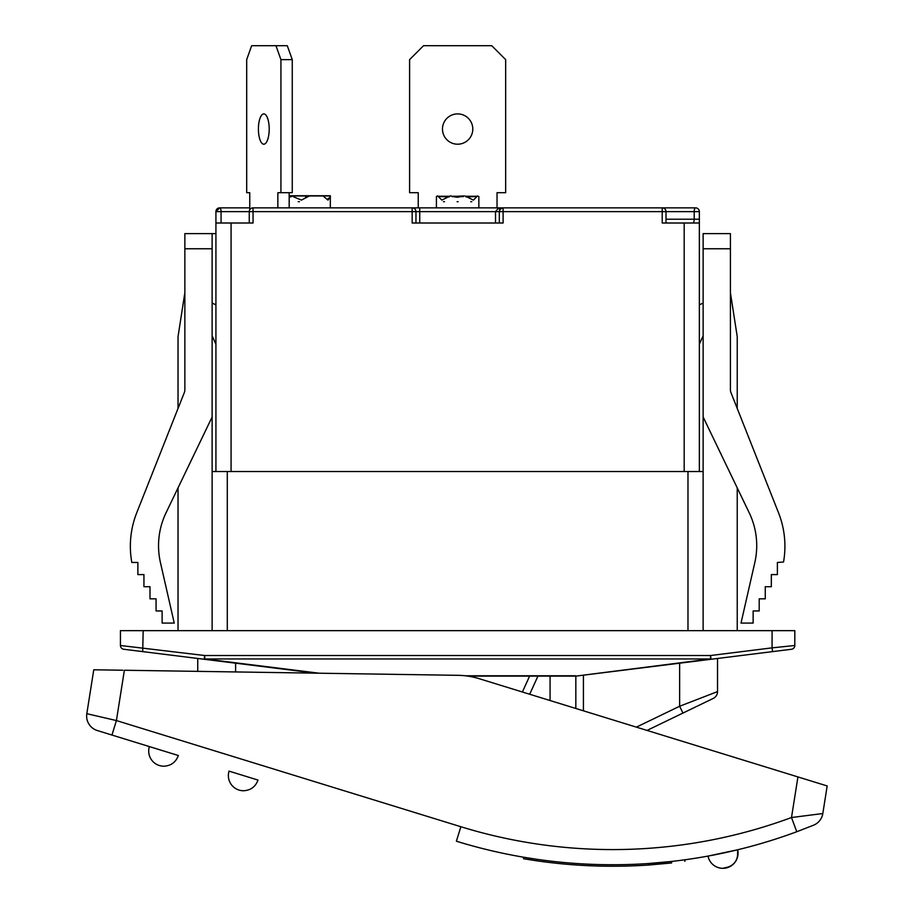 <?xml version="1.0" encoding="UTF-8"?>
<svg xmlns="http://www.w3.org/2000/svg" width="914" height="914" viewBox="0 0 914 914"><rect width="100%" height="100%" fill="white"/><g stroke="black" fill="none" stroke-linecap="round" stroke-linejoin="round"><path stroke-width="1.37" d="M122.853 670.225L93.765 669.791L86.819 713.685L93.765 669.791M822.817 813.529L827.181 785.949L797.933 776.934L791.501 817.527L796.757 831.74L813.597 825.182A15.15 15.15 0 0 0 822.817 813.529L791.501 817.527A515.245 515.245 0 0 1 460.85 826.724L116.409 720.563L86.819 713.685A15.15 15.15 0 0 0 97.318 730.537L178.344 755.512C175.854 762.242 171.032 765.806 163.869 766.206A15.15 15.15 0 0 1 149.382 746.589L111.942 735.05L116.409 720.563L124.384 670.248L457.948 675.32A75.771 75.771 0 0 1 479.119 678.668L799.396 777.38M319.146 673.207L204.713 658.96A3.793 0.971 97.1 0 1 204.245 659.28L315.638 673.161L204.245 659.28L204.713 655.521L204.713 658.96L710.555 658.96L575.831 676.12L711.023 659.28A3.793 0.971 -97.1 0 1 710.555 658.96L710.555 655.521L711.023 659.28L791.49 649.26A3.793 3.793 0 0 0 794.814 645.501L772.079 647.855L772.547 651.613M142.71 651.613L143.178 630.66L772.079 630.66L772.079 647.855L710.555 655.521L204.713 655.521L120.442 645.501A3.793 3.793 0 0 0 123.767 649.26L204.245 659.28M467.865 676.12L575.831 676.12L575.831 708.476M120.442 645.501A3.793 3.793 0 0 0 123.767 649.26A3.793 3.793 0 0 1 120.442 645.501L120.442 630.66L143.178 630.66M197.732 671.367L197.732 658.468L197.732 671.367M235.618 671.939L235.618 663.187L212.893 660.354M791.501 817.527L792.13 817.459M811.369 826.085L810.124 826.587M460.85 826.724L456.383 841.211A530.406 530.406 0 0 0 796.757 831.74M529.674 694.252L537.946 676.12M523.836 857.252L536.781 859.286L536.541 860.782L523.596 858.749L536.541 860.782C573.809 866.141 611.226 867.557 648.791 865.021L649.031 863.479L671.813 861.422C689.556 859.24 689.556 859.24 671.813 861.422C689.556 859.24 689.556 859.24 671.813 861.422L671.573 862.976L648.791 865.021M729.875 866.598L722.894 868.3A15.15 15.15 0 0 1 708.019 856.087L737.667 849.78L708.019 856.087A15.15 15.15 0 0 0 722.894 868.3A15.15 15.15 0 0 0 737.667 849.78C738.626 860.645 733.702 866.826 722.894 868.3A15.15 15.15 0 0 0 737.552 856.978L737.667 849.78M229.037 771.13A15.15 15.15 0 0 0 243.524 790.747A15.15 15.15 0 0 1 229.037 771.13A15.15 15.15 0 0 0 243.524 790.747A15.15 15.15 0 0 1 229.037 771.13L257.999 780.065C255.509 786.783 250.676 790.347 243.524 790.747C250.676 790.347 255.509 786.783 257.999 780.065C255.509 786.783 250.676 790.347 243.524 790.747C250.676 790.347 255.509 786.783 257.999 780.065M794.814 645.501A3.793 3.793 0 0 1 791.49 649.26A3.793 3.793 0 0 0 794.814 645.501L794.814 630.66L772.079 630.66M679.639 663.187L679.639 706.248L682.941 713.069L647.021 730.423L713.251 698.422A7.575 7.575 0 0 0 717.524 691.601L717.524 658.468L717.524 691.601L679.639 706.248L636.384 727.144M523.311 857.172L523.596 858.749C534.29 860.497 534.29 860.497 523.596 858.749C534.29 860.497 534.29 860.497 523.596 858.749M671.573 862.976C689.293 860.817 689.293 860.817 671.573 862.976M178.344 755.512C175.854 762.242 171.032 765.806 163.869 766.206C171.032 765.806 175.854 762.242 178.344 755.512C175.854 762.242 171.032 765.806 163.869 766.206M713.251 698.422A7.575 7.575 0 0 0 717.524 691.601A7.575 7.575 0 0 1 713.251 698.422M737.232 630.66L737.232 487.87M730.412 248.768L730.412 233.618L703.129 233.618L703.129 248.768L730.412 248.768L730.412 389.775A7.575 7.575 0 0 0 730.937 392.563L778.522 512.777L737.232 408.444L737.232 336.66L730.412 292.72M778.522 512.777A90.932 90.932 0 0 1 783.526 562.041L777.391 562.464L777.391 574.586L771.325 574.586L771.325 586.708L765.269 586.708L765.269 598.83L759.203 598.83L759.203 610.952L753.136 610.952L753.136 623.085L741.014 623.085L754.827 562.521A75.771 75.771 0 0 0 749.24 512.834L703.129 416.978L703.129 471.533L212.128 471.533L212.128 630.66M703.129 630.66L703.129 471.533M184.857 292.72L178.036 336.66L178.036 408.444M178.036 630.66L178.036 487.87M166.028 512.834A75.771 75.771 0 0 0 160.43 562.521A75.771 75.771 0 0 1 166.028 512.834L212.128 416.978L212.128 471.533M212.128 416.978L212.128 233.618L184.857 233.618L184.857 389.775A7.575 7.575 0 0 1 184.32 392.563L136.734 512.777A90.932 90.932 0 0 0 131.742 562.041L131.742 562.041M703.129 416.978L703.129 248.768M212.128 233.618L215.921 233.618M131.81 562.464L137.877 562.464L137.877 574.586L143.932 574.586L143.932 586.708L149.999 586.708L149.999 598.83L156.066 598.83L156.066 610.952L162.121 610.952L162.121 623.085L174.243 623.085L160.43 562.521M699.347 471.533L699.347 211.637L699.347 223.005L684.186 223.005L684.186 471.533M666.009 223.005L666.009 211.637L662.216 211.637L662.216 223.005L684.186 223.005M412.168 223.005L503.1 223.005L503.1 207.855L412.168 207.855L412.168 223.005M231.071 471.533L231.071 223.005L253.052 223.005L253.052 207.855L412.168 207.855A3.793 3.793 0 0 1 415.961 211.637L249.259 211.637L249.259 223.005M231.071 223.005L215.921 223.005L215.921 471.533M219.703 207.855L249.762 207.855L219.703 207.855L227.289 207.855L219.703 207.855L215.921 211.637A3.793 3.793 0 0 1 219.703 207.855A3.793 1.348 90 0 1 221.062 211.637L215.921 211.637L215.921 223.005M730.549 391.215L730.412 389.775M754.827 562.521A75.771 75.771 0 0 0 749.24 512.834M699.347 304.842L703.129 303.06M703.129 335.826L699.61 343.653A3.028 3.028 0 0 0 699.347 344.886M215.921 344.886A3.028 3.028 0 0 0 215.658 343.653L212.128 335.826M212.128 303.06L215.921 304.842M695.554 207.855L662.216 207.855L695.554 207.855A3.793 3.793 0 0 1 699.347 211.637A3.793 3.793 0 0 0 695.554 207.855A3.793 3.793 0 0 1 699.347 211.637L694.206 211.637A3.793 1.348 -90 0 1 695.554 207.855L687.979 207.855M699.347 219.211L694.206 219.211L694.206 211.637L666.009 211.637A3.793 3.793 0 0 0 662.216 207.855A3.793 3.793 0 0 1 666.009 211.637A3.793 3.793 0 0 0 662.216 207.855L662.216 211.637L499.307 211.637L499.307 223.005M662.216 207.855L503.1 207.855L497.742 208.963L495.514 211.637L495.514 223.005M415.961 223.005L415.961 211.637A3.793 3.793 0 0 0 412.168 207.855A3.793 3.793 0 0 1 414.842 208.963A3.793 3.793 0 0 0 412.168 207.855A3.793 3.793 0 0 1 415.961 211.637A3.793 3.793 0 0 0 414.842 208.963M419.743 223.005L419.743 211.637L499.307 211.637A3.793 3.793 0 0 1 503.1 207.855L500.244 209.146L503.1 207.855M221.062 223.005L221.062 211.637L249.259 211.637A3.793 3.793 0 0 1 253.052 207.855A3.793 3.793 0 0 0 249.259 211.637A3.793 3.793 0 0 1 253.052 207.855M499.307 211.637L500.244 209.146M277.856 207.855L277.856 192.694L280.929 192.694L280.929 59.639L275.959 45.7L251.658 45.7L246.689 59.639L246.689 192.694L249.762 192.694L249.762 209.74M289.178 207.855L289.178 192.694M418.235 207.855L418.235 192.694L409.598 192.694L409.598 59.639L423.536 45.7L491.732 45.7L505.671 59.639L505.671 192.694L497.033 192.694L497.033 207.855M263.815 113.896A15.15 5.404 90 0 1 269.207 129.045A15.15 5.404 90 0 1 263.815 144.206A15.15 5.404 90 0 1 258.411 129.045A15.15 5.404 90 0 1 263.815 113.896M280.929 192.694L292.263 192.694L292.263 59.639L287.293 45.7L275.959 45.7M457.628 113.896A15.15 15.15 0 0 1 470.756 136.632A15.15 15.15 0 0 1 444.512 136.632A15.15 15.15 0 0 1 457.628 113.896M280.929 59.639L292.263 59.639M330.32 196.967L330.331 195.95L323.03 195.95L328 200.109L330.32 196.967L327.429 199.332M289.292 197.275L293.143 195.95L293.885 196.967L301.483 200.109L309.4 195.95L323.03 195.95M289.178 195.95L309.4 195.95M463.912 195.95L451.893 196.487L457.628 197.275L463.912 195.95M464.986 195.95L473.395 200.109L477.554 195.95L478.845 196.487L478.845 207.855M451.345 195.95L450.271 195.95L451.345 195.95M436.412 207.855L436.412 196.487L437.703 195.95L441.862 200.109L450.271 195.95M305.253 197.755L306.396 196.259M466.003 196.967L477.017 196.487M438.252 196.487L449.254 196.967M299.426 201.697L298.204 201.697M458.165 201.697L457.091 201.697L458.165 201.697M444.524 201.697L443.461 201.697L444.524 201.697M471.807 201.697L470.733 201.697L471.807 201.697M575.603 675.766L465.112 675.766M86.819 713.685A15.15 15.15 0 0 0 97.318 730.537M529.617 676.12L522.374 692.001M583.418 710.818L583.418 675.172M687.979 471.533L687.979 630.66M227.289 630.66L227.289 471.533M184.857 248.768L212.128 248.768M692.858 223.005A3.793 1.348 90 0 0 694.206 219.211L666.009 219.211M419.743 207.855L419.743 211.637L415.961 211.637M452.019 196.624L463.238 196.624M307.961 196.487L305.962 196.487M550.068 676.12L550.068 700.535M684.826 861.331L685.077 859.766M708.019 856.087A15.15 15.15 0 0 0 737.552 856.978A15.15 15.15 0 0 1 708.019 856.087M666.009 211.637A3.793 3.793 0 0 0 664.889 208.963M330.331 207.855L330.331 196.156M292 196.521L289.178 196.521M289.178 195.733L325.453 195.733M292.788 195.733L330.308 195.733M311.868 195.733L320.951 195.733M452.042 196.521L463.227 196.521M308.544 196.259L306.464 196.259M451.882 196.259L463.375 196.259M465.523 196.259L477.017 196.259M438.24 196.259L449.745 196.259"/></g></svg>
